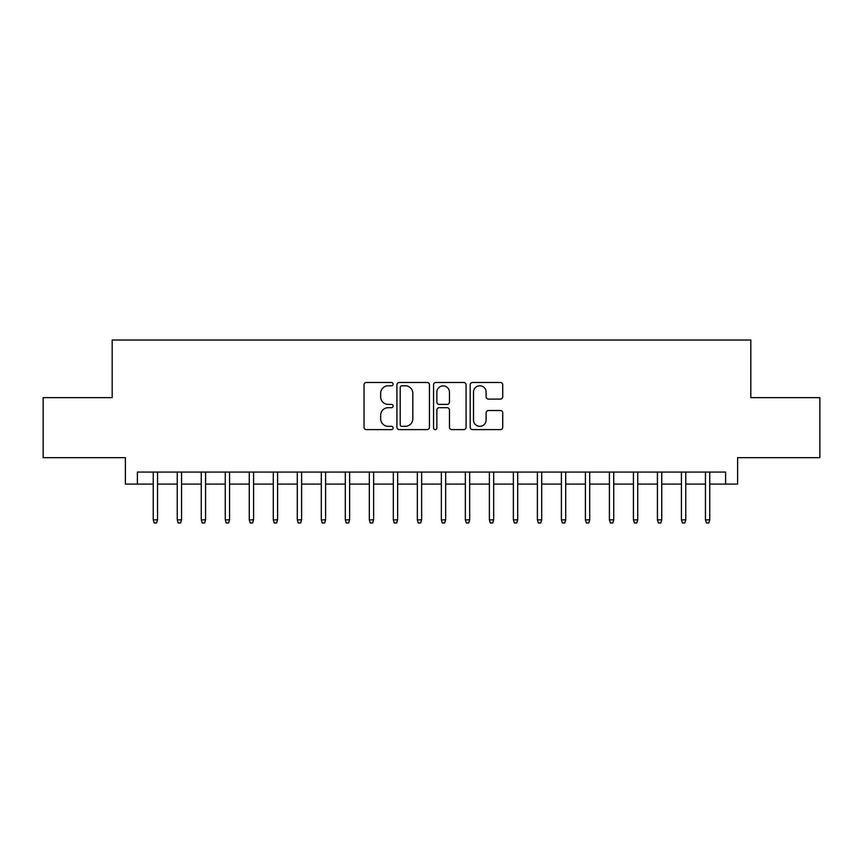 <?xml version="1.0" encoding="UTF-8"?>
<svg xmlns="http://www.w3.org/2000/svg" width="863" height="863" viewBox="0 0 863 863"><rect width="100%" height="100%" fill="white"/><g stroke="black" fill="none" stroke-linecap="round" stroke-linejoin="round"><path stroke-width="1.29" d="M393.086 384.132A1.65 1.65 0 0 0 391.435 382.482L366.397 382.482A2.352 2.352 0 0 0 364.035 384.844L364.035 427.261A2.352 2.352 0 0 0 366.397 429.612L391.435 429.612A1.65 1.65 0 0 0 393.086 427.972A1.65 1.65 0 0 0 391.435 426.322L388.199 426.322A7.54 7.54 0 0 1 380.659 418.782L380.659 415.243A7.54 7.54 0 0 1 388.199 407.703L391.435 407.703A1.65 1.65 0 0 0 393.086 406.052A1.65 1.65 0 0 0 391.435 404.402L388.199 404.402A7.54 7.54 0 0 1 380.659 396.861L380.659 393.323A7.54 7.54 0 0 1 388.199 385.783L391.435 385.783A1.65 1.65 0 0 0 393.086 384.132M500.378 399.094A2.352 2.352 0 0 0 502.73 396.743L502.73 384.844A2.352 2.352 0 0 0 500.378 382.482L472.568 382.482A2.352 2.352 0 0 0 470.206 384.844L470.206 427.261A2.352 2.352 0 0 0 472.568 429.612L500.378 429.612A2.352 2.352 0 0 0 502.73 427.261L502.73 412.881A2.352 2.352 0 0 0 500.378 410.529L488.469 410.529A2.352 2.352 0 0 0 486.117 412.881L486.117 420.011A6.3 6.3 0 0 1 479.806 426.322A6.3 6.3 0 0 1 473.507 420.011L473.507 392.082A6.3 6.3 0 0 1 479.806 385.783A6.3 6.3 0 0 1 486.117 392.082L486.117 396.743A2.352 2.352 0 0 0 488.469 399.094L500.378 399.094M137.39 484.078L137.39 472.072L725.61 472.072L725.61 484.078L737.617 484.078L737.617 457.67L819.85 457.67L819.85 397.649L750.821 397.649L750.821 340.022L112.179 340.022L112.179 397.649L43.15 397.649L43.15 457.67L125.383 457.67L125.383 484.078L153.236 484.078M429.44 384.844A2.352 2.352 0 0 0 427.077 382.482L399.278 382.482A2.352 2.352 0 0 0 396.915 384.844L396.915 427.261A2.352 2.352 0 0 0 399.278 429.612L427.077 429.612A2.352 2.352 0 0 0 429.44 427.261L429.44 384.844M435.923 382.482L463.722 382.482A2.352 2.352 0 0 1 466.085 384.844L466.085 427.261A2.352 2.352 0 0 1 463.722 429.612L451.824 429.612A2.352 2.352 0 0 1 449.472 427.261L449.472 410.054A2.352 2.352 0 0 0 447.11 407.703L439.213 407.703A2.352 2.352 0 0 0 436.861 410.054L436.861 427.972A1.65 1.65 0 0 1 435.211 429.612A1.65 1.65 0 0 1 433.56 427.972L433.56 384.844A2.352 2.352 0 0 1 435.923 382.482M157.551 484.078L177.239 484.078M181.564 484.078L201.252 484.078M205.577 484.078L225.265 484.078M229.58 484.078L249.267 484.078M253.593 484.078L273.28 484.078M277.606 484.078L297.293 484.078M301.608 484.078L321.295 484.078M325.621 484.078L345.308 484.078M349.634 484.078L369.321 484.078M373.636 484.078L393.323 484.078M397.649 484.078L417.336 484.078M421.651 484.078L441.349 484.078M445.664 484.078L465.351 484.078M469.677 484.078L489.364 484.078M493.679 484.078L513.366 484.078M517.692 484.078L537.379 484.078M541.705 484.078L561.392 484.078M565.707 484.078L585.394 484.078M589.72 484.078L609.407 484.078M613.733 484.078L633.42 484.078M637.735 484.078L657.423 484.078M661.748 484.078L681.436 484.078M685.761 484.078L705.449 484.078M709.764 484.078L725.61 484.078M401.867 385.783A1.65 1.65 0 0 0 400.216 387.433L400.216 424.672A1.65 1.65 0 0 0 401.867 426.322L405.286 426.322A7.54 7.54 0 0 0 412.827 418.782L412.827 393.323A7.54 7.54 0 0 0 405.286 385.783L401.867 385.783M449.472 392.201A6.3 6.3 0 0 0 443.161 385.901A6.3 6.3 0 0 0 436.861 392.201L436.861 402.039A2.352 2.352 0 0 0 439.213 404.402L447.11 404.402A2.352 2.352 0 0 0 449.472 402.039L449.472 392.201M153.236 519.85L154.197 522.978L156.591 522.978L157.551 519.85L153.236 519.85L153.236 472.072M157.551 519.85L157.551 472.072M177.239 519.85L178.199 522.978L180.604 522.978L181.564 519.85L177.239 519.85L177.239 472.072M181.564 519.85L181.564 472.072M201.252 519.85L202.212 522.978L204.617 522.978L205.577 519.85L201.252 519.85L201.252 472.072M205.577 519.85L205.577 472.072M225.265 519.85L226.225 522.978L228.619 522.978L229.58 519.85L225.265 519.85L225.265 472.072M229.58 519.85L229.58 472.072M249.267 519.85L250.227 522.978L252.632 522.978L253.593 519.85L249.267 519.85L249.267 472.072M253.593 519.85L253.593 472.072M273.28 519.85L274.24 522.978L276.645 522.978L277.606 519.85L273.28 519.85L273.28 472.072M277.606 519.85L277.606 472.072M297.293 519.85L298.253 522.978L300.648 522.978L301.608 519.85L297.293 519.85L297.293 472.072M301.608 519.85L301.608 472.072M321.295 519.85L322.255 522.978L324.661 522.978L325.621 519.85L321.295 519.85L321.295 472.072M325.621 519.85L325.621 472.072M345.308 519.85L346.268 522.978L348.663 522.978L349.634 519.85L345.308 519.85L345.308 472.072M349.634 519.85L349.634 472.072M369.321 519.85L370.281 522.978L372.676 522.978L373.636 519.85L369.321 519.85L369.321 472.072M373.636 519.85L373.636 472.072M393.323 519.85L394.283 522.978L396.689 522.978L397.649 519.85L393.323 519.85L393.323 472.072M397.649 519.85L397.649 472.072M417.336 519.85L418.296 522.978L420.691 522.978L421.651 519.85L417.336 519.85L417.336 472.072M421.651 519.85L421.651 472.072M441.349 519.85L442.309 522.978L444.704 522.978L445.664 519.85L441.349 519.85L441.349 472.072M445.664 519.85L445.664 472.072M465.351 519.85L466.311 522.978L468.717 522.978L469.677 519.85L465.351 519.85L465.351 472.072M469.677 519.85L469.677 472.072M489.364 519.85L490.324 522.978L492.719 522.978L493.679 519.85L489.364 519.85L489.364 472.072M493.679 519.85L493.679 472.072M513.366 519.85L514.337 522.978L516.732 522.978L517.692 519.85L513.366 519.85L513.366 472.072M517.692 519.85L517.692 472.072M537.379 519.85L538.339 522.978L540.745 522.978L541.705 519.85L537.379 519.85L537.379 472.072M541.705 519.85L541.705 472.072M561.392 519.85L562.352 522.978L564.747 522.978L565.707 519.85L561.392 519.85L561.392 472.072M565.707 519.85L565.707 472.072M585.394 519.85L586.355 522.978L588.76 522.978L589.72 519.85L585.394 519.85L585.394 472.072M589.72 519.85L589.72 472.072M609.407 519.85L610.368 522.978L612.773 522.978L613.733 519.85L609.407 519.85L609.407 472.072M613.733 519.85L613.733 472.072M633.42 519.85L634.381 522.978L636.775 522.978L637.735 519.85L633.42 519.85L633.42 472.072M637.735 519.85L637.735 472.072M657.423 519.85L658.383 522.978L660.788 522.978L661.748 519.85L657.423 519.85L657.423 472.072M661.748 519.85L661.748 472.072M681.436 519.85L682.396 522.978L684.801 522.978L685.761 519.85L681.436 519.85L681.436 472.072M685.761 519.85L685.761 472.072M705.449 519.85L706.409 522.978L708.803 522.978L709.764 519.85L705.449 519.85L705.449 472.072M709.764 519.85L709.764 472.072"/></g></svg>
